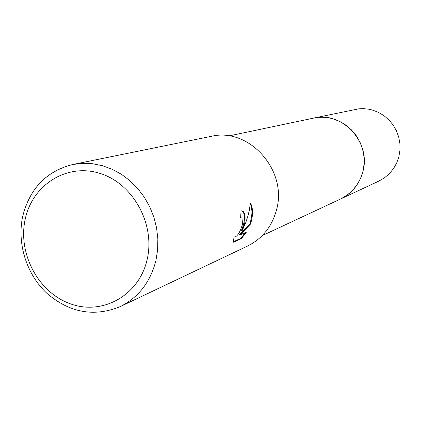 <?xml version="1.0" encoding="UTF-8"?>
<svg xmlns="http://www.w3.org/2000/svg" width="421" height="421" viewBox="0 0 421 421"><rect width="100%" height="100%" fill="white"/><g stroke="black" fill="none" stroke-linecap="round" stroke-linejoin="round"><path stroke-width="0.63" d="M228.961 135.925L313.603 118.117C342.294 110.791 371.611 142.54 362.791 171.947C359.255 184.424 351.861 193.434 340.605 198.98L340.031 199.249M313.166 118.212C341.947 110.497 371.68 142.356 362.791 171.947C359.202 184.598 351.672 193.671 340.2 199.17M244.706 223.235L242.043 230.897L245.68 222.83L248.001 215.805L249.353 210.111L250.39 202.964C252.732 207.137 253.137 212.931 251.6 220.341L250.406 224.188L239.923 234.944L246.48 232.045L241.359 238.639L233.118 242.364L234.16 236.734L234.734 237.149C237.712 236.028 240.307 231.697 242.512 224.156L242.007 218.21L240.623 217.757L241.059 210.974L241.949 210.832C244.775 211.668 245.69 215.805 244.706 223.235M155.933 260.51C150.418 282.086 138.504 297.463 120.18 306.641C94.099 317.229 69.681 312.798 46.926 293.342C26.66 274.439 16.945 243.901 22.597 216.841C29.533 188.692 46.236 171.247 72.717 164.506L82.532 163.322L92.515 163.722L102.461 165.706L112.154 169.242L121.374 174.262L129.921 180.672L137.604 188.334L144.245 197.086L149.702 206.732L153.844 217.057L156.58 227.845L157.849 238.844L157.633 249.811L155.933 260.51M72.717 164.506L211.068 136.383C248.827 126.91 287.922 170.231 276.502 209.89C271.961 226.609 262.351 238.644 247.669 245.99L120.18 306.641M147.124 259.62C139.135 295.147 103.029 315.455 70.965 304.025C38.779 293.105 17.677 254.016 25.123 219.604C32.091 185.051 66.676 162.864 99.772 173.336C132.978 183.277 155.602 224.251 147.124 259.62M233.145 241.828L240.691 238.428L241.359 238.639M241.959 210.832C245.548 213.973 245.364 220.593 241.391 230.692L242.043 230.897M240.691 238.428L245.375 232.534M239.923 234.944L239.265 234.734L249.769 223.988C252.426 215.941 252.6 209.253 250.295 203.927M249.769 223.988L250.406 224.188M312.987 118.248L358.618 108.844L363.56 108.665L368.501 109.171L372.148 109.986L378.253 112.275L383.899 115.617L388.915 119.906L393.14 125.016L396.44 130.789L398.719 137.046L399.897 143.598L399.95 150.234L398.871 156.754L396.693 162.953L393.493 168.653L389.367 173.668L384.452 177.851L378.895 181.083L262.246 235.607M313.608 118.112C320.013 116.791 326.417 117.017 332.822 118.796L339.652 121.395L345.983 125.179L351.609 130.031L356.35 135.815L360.071 142.34L362.639 149.408L363.986 156.801L364.06 164.29L362.876 171.642L360.46 178.63L356.897 185.035L352.298 190.671L346.815 195.365L340.615 198.98M241.154 217.657L240.649 217.499M234.408 237.049L234.102 236.955"/></g></svg>
